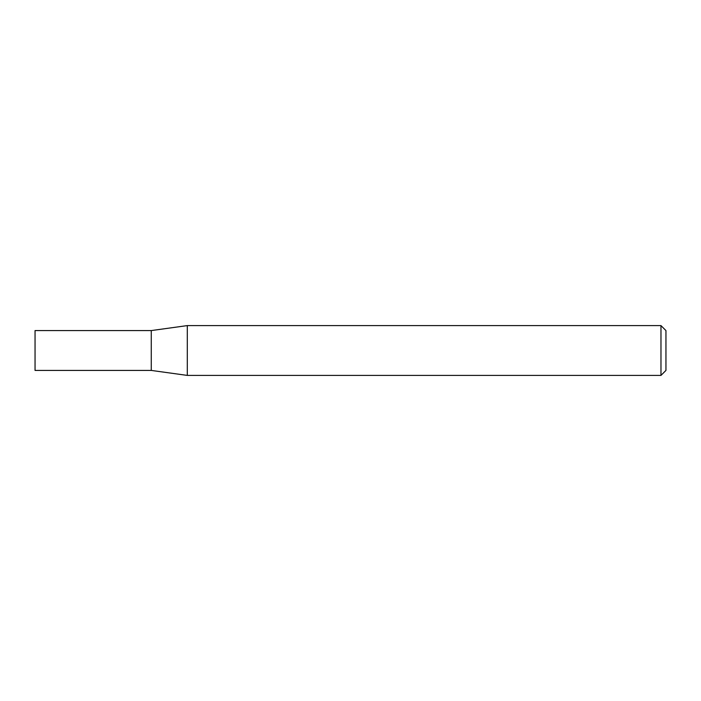 <?xml version="1.0" encoding="UTF-8"?>
<svg xmlns="http://www.w3.org/2000/svg" width="701" height="701" viewBox="0 0 701 701"><rect width="100%" height="100%" fill="white"/><g stroke="black" fill="none" stroke-linecap="round" stroke-linejoin="round"><path stroke-width="1.05" d="M660.973 325.597L665.95 330.574L665.95 370.426L660.973 375.403L660.973 325.597L187.298 325.597L151.267 330.574L151.267 370.426L187.298 375.403L187.298 325.597M660.973 375.403L187.298 375.403M151.267 330.574L151.267 370.426L35.05 370.426L35.05 330.574L151.267 330.574"/></g></svg>
